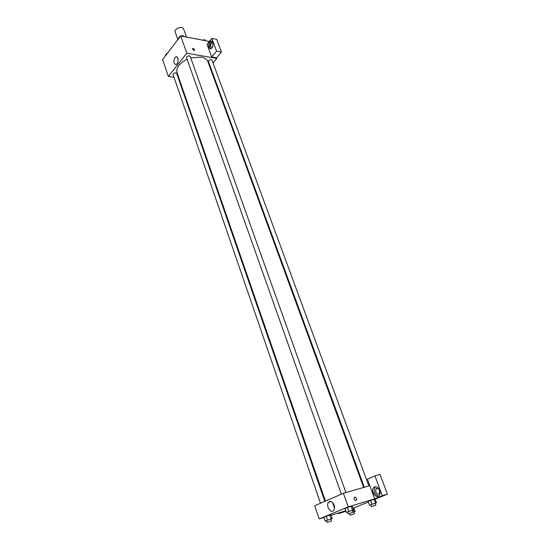 <?xml version="1.0" encoding="UTF-8"?>
<svg xmlns="http://www.w3.org/2000/svg" width="550" height="550" viewBox="0 0 550 550"><rect width="100%" height="100%" fill="white"/><g stroke="black" fill="none" stroke-linecap="round" stroke-linejoin="round"><path stroke-width="0.82" d="M186.512 37.077L183.617 29.006C182.627 25.575 173.786 28.724 175.189 32.003L177.884 39.627M173.999 77.275L168.355 76.422L162.58 59.489L180.702 35.97L209.357 41.429M192.445 49.28L192.692 48.434C194.294 48.723 194.865 49.417 194.397 50.524L192.445 49.28L192.692 48.434C194.294 48.723 194.858 49.417 194.397 50.524M211.688 56.987L207.013 44.316L211.812 38.411L216.556 51.129L211.688 56.987L216.562 57.846L216.789 58.451L213.029 62.927M168.355 76.422L186.828 53.199L180.702 35.97M186.828 53.199L216.789 58.451M209.626 41.972L210.705 41.168C213.641 39.999 213.758 47.967 210.815 48.785C208.237 48.166 207.838 45.898 209.626 41.972M211.984 41.388L210.849 42.206C209.344 44.784 209.309 46.984 210.753 48.806M212.307 47.334L210.76 46.681C210.396 44.935 210.788 43.684 211.936 42.927L212.974 43.34M216.556 51.129L221.444 52.023L216.562 57.846M211.812 38.411L216.686 39.352L221.444 52.023M174.886 57.619L175.849 56.849C178.654 55.598 178.908 63.607 176.089 64.508C173.566 63.91 173.167 61.614 174.886 57.619M178.874 78.004L178.255 77.914M210.196 66.296L209.77 66.804M324.809 501.366L176.688 73.391L175.835 72.82C174.096 72.875 173.181 73.466 173.085 74.608L320.478 503.25M368.871 485.959L212.025 60.211L211.241 59.675C209.481 59.737 208.553 60.356 208.457 61.545L364.334 487.266M345.916 492.566L190.238 56.471L189.399 55.894C187.605 55.942 186.67 56.568 186.574 57.778L341.351 494.175M363.646 487.465L207.914 61.737C206.965 59.324 204.669 57.771 201.032 57.076L190.754 57.915M187.11 59.276C179.348 63.271 175.993 67.753 177.045 72.731L325.442 501.091M323.916 517.481L319.206 518.932L314.717 505.752L343.379 493.295L369.827 485.684L367.421 479.16L374.914 475.874L382.312 495.708L374.681 498.843L369.827 485.684M379.349 489.954L379.582 490.875M374.914 475.874L380.022 474.451L387.42 494.154L375.155 499.187M338.367 513.026L338.594 513.673L345.902 511.184M353.815 507.939L368.308 501.992M375.76 492.009L375.966 488.902C377.266 487.788 378.462 488.297 379.555 490.421L379.356 493.529C378.049 494.656 376.853 494.147 375.76 492.009M375.554 486.702L374.859 487.355C373.374 491.686 374.598 494.608 378.524 496.121M374.626 486.888C377.843 485.224 381.734 492.429 379.225 495.454C376.434 499.558 370.514 491.397 373.574 487.733L374.626 486.888M338.594 513.673L345.551 510.812L331.079 515.274M382.312 495.708L387.42 494.154M370.783 504.886L369.469 505.189L368.094 501.414L370.611 500.376L375.093 499.015L376.482 502.776L375.251 503.271M347.696 512.057L346.321 512.373L344.946 508.482L347.456 507.444L352.186 506L353.567 509.877L352.282 510.4M326.487 520.712L325.132 521.022L323.833 517.227L326.205 516.244L330.914 514.8L332.228 518.581L330.949 519.097M319.206 518.932L348.219 506.908L374.681 498.843M334.125 505.031C334.799 507.169 334.682 508.929 333.781 510.311C331.066 514.312 325.504 505.862 328.474 502.308C330.529 500.548 332.42 501.456 334.125 505.031M348.219 506.908L343.379 493.295M332.771 502.679L334.496 508.454M354.248 499.173C353.932 497.784 354.283 497.111 355.314 497.138C357.074 498.685 357.143 499.812 355.527 500.514L354.248 499.173C353.932 497.784 354.283 497.111 355.307 497.138L355.307 497.138C357.067 498.685 357.143 499.812 355.527 500.514M325.132 521.022L332.228 518.581M331.574 520.905L330.921 519.007L326.446 520.596L327.099 522.493L331.574 520.905L327.099 522.493M331.079 518.822L329.759 515.027L323.833 517.227M327.518 520.053L326.205 516.244M346.321 512.373L353.567 509.877M352.942 512.249L352.248 510.304L347.655 511.94L348.343 513.886L352.942 512.249L348.343 513.886M352.481 510.091L351.093 506.199L344.946 508.482M348.844 511.342L347.456 507.444M352.873 512.057L355.073 511.445L353.849 511.94M354.475 513.7L350.116 515.247L354.475 513.7L353.822 511.851L352.887 512.105M352.873 507.932L353.753 507.767L355.073 511.445M354.042 511.651L353.43 509.933M348.205 513.81L347.593 512.091M369.469 505.189L376.482 502.776M375.911 505.065L375.217 503.181L370.741 504.776L371.436 506.667L375.911 505.065L371.436 506.667M375.519 502.954L374.124 499.173L368.094 501.414M371.999 504.164L370.611 500.376M165.447 55.77L165.282 55.282L166.774 53.35L167.413 53.219M166.939 53.831L166.774 53.35M180.806 35.991L183.019 35.557L184.071 36.609M178.626 38.658L178.454 38.17L180.008 36.142L180.661 36.018M183.343 36.472L183.019 35.557M180.187 36.637L180.008 36.142M202.627 40.15L204.779 39.724L205.755 40.741M205.109 40.624L204.779 39.724M210.705 41.168L211.929 41.401M212.74 43.079L211.936 42.927M175.849 56.849L177.127 57.069M377.733 488.386L375.966 488.902M373.574 487.733L374.859 487.355M328.474 502.308L331.162 501.524M350.116 515.247L349.518 513.556"/></g></svg>
